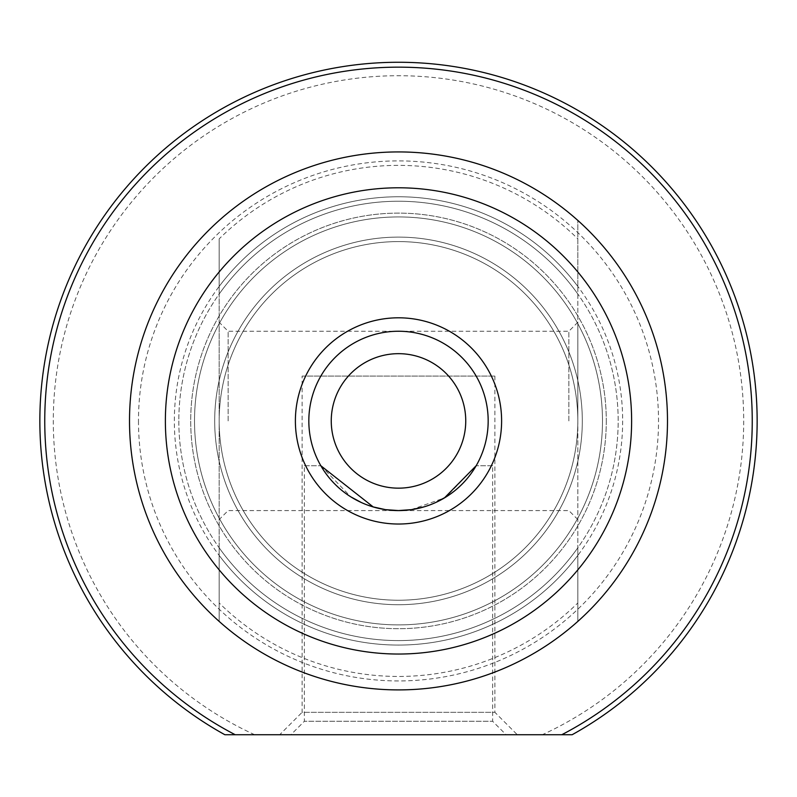 <?xml version="1.0" encoding="UTF-8"?>
<svg xmlns="http://www.w3.org/2000/svg" width="797" height="797" viewBox="0 0 797 797"><rect width="100%" height="100%" fill="white"/><g stroke="black" fill="none" stroke-linecap="round" stroke-linejoin="round"><path stroke-width="0.6" stroke-dasharray="3.98 2.99" d="M302.113 376.084L494.887 376.084L302.113 376.084L302.113 712.319L494.887 712.319L517.303 734.734L279.697 734.734L517.303 734.734M494.887 376.084L494.887 712.319L302.113 712.319L279.697 734.734M219.175 420.916L219.175 322.287L219.175 420.916A179.325 179.325 0 0 1 398.5 241.591A179.325 179.325 0 0 1 577.825 420.916L577.825 322.287L577.825 420.916A179.325 179.325 0 0 1 398.5 600.241A179.325 179.325 0 0 1 219.175 420.916A179.325 179.325 0 0 1 398.5 241.591A179.325 179.325 0 0 1 577.825 420.916A179.325 179.325 0 0 1 398.5 600.241A179.325 179.325 0 0 1 219.175 420.916M228.141 420.916L228.141 331.253L228.141 420.916M568.859 420.916L568.859 331.253L568.859 420.916M582.308 420.916A183.808 183.808 0 0 1 398.5 604.724A183.808 183.808 0 0 1 214.692 420.916A183.808 183.808 0 0 1 398.5 237.107A183.808 183.808 0 0 1 582.308 420.916A183.808 183.808 0 0 1 398.5 604.724A183.808 183.808 0 0 1 214.692 420.916A183.808 183.808 0 0 1 398.5 237.107A183.808 183.808 0 0 1 582.308 420.916A183.808 183.808 0 0 0 398.5 237.107A183.808 183.808 0 0 0 214.692 420.916A183.808 183.808 0 0 0 398.5 604.724A183.808 183.808 0 0 0 582.308 420.916A183.808 183.808 0 0 0 398.5 237.107A183.808 183.808 0 0 0 214.692 420.916A183.808 183.808 0 0 0 398.5 604.724A183.808 183.808 0 0 0 582.308 420.916M602.482 420.916A203.982 203.982 0 0 1 398.5 624.898A203.982 203.982 0 0 1 194.518 420.916A203.982 203.982 0 0 1 398.5 216.933A203.982 203.982 0 0 1 602.482 420.916A203.982 203.982 0 0 1 398.5 624.898A203.982 203.982 0 0 1 194.518 420.916A203.982 203.982 0 0 1 398.5 216.933A203.982 203.982 0 0 1 602.482 420.916A203.982 203.982 0 0 0 398.5 216.933A203.982 203.982 0 0 0 194.518 420.916A203.982 203.982 0 0 0 398.5 624.898A203.982 203.982 0 0 0 602.482 420.916A203.982 203.982 0 0 0 398.5 216.933A203.982 203.982 0 0 0 194.518 420.916A203.982 203.982 0 0 0 398.5 624.898A203.982 203.982 0 0 0 602.482 420.916M224.874 734.734A358.65 358.65 0 0 1 398.5 62.266A358.65 358.65 0 0 1 572.126 734.734L224.874 734.734A358.65 358.65 0 0 1 219.175 110.315A358.65 358.65 0 0 1 757.15 420.916A358.65 358.65 0 0 1 572.126 734.734A358.65 358.65 0 0 0 398.5 62.266A358.65 358.65 0 0 0 224.874 734.734L572.126 734.734M577.825 220.42A268.988 268.988 0 0 0 219.175 220.42A268.988 268.988 0 0 1 577.825 220.42A268.988 268.988 0 0 0 219.175 220.42A268.988 268.988 0 0 1 577.825 220.42L577.825 286.422A224.156 224.156 0 0 0 219.175 286.422L219.175 621.411A268.988 268.988 0 0 0 577.825 621.411L577.825 602.97A255.538 255.538 0 0 1 219.175 602.97L219.175 621.411A268.988 268.988 0 0 0 577.825 621.411A268.988 268.988 0 0 1 219.175 621.411L219.175 555.409A224.156 224.156 0 0 0 577.825 555.409L577.825 547.798A219.673 219.673 0 0 1 219.175 547.798L219.175 621.411A268.988 268.988 0 0 0 577.825 621.411L577.825 220.42M219.175 238.861L219.175 294.033A219.673 219.673 0 0 1 577.825 294.033A219.673 219.673 0 0 0 219.175 294.033L219.175 238.861A255.538 255.538 0 0 1 577.825 238.861M219.175 286.422L219.175 555.409A224.156 224.156 0 0 0 577.825 555.409L577.825 286.422A224.156 224.156 0 0 0 219.175 286.422M577.825 602.97L577.825 547.798A219.673 219.673 0 0 1 219.175 547.798L219.175 602.97M561.775 734.734L235.225 734.734M577.825 555.409L577.825 621.411L577.825 555.409M306.676 266.885A179.325 179.325 0 0 0 244.47 512.74A179.325 179.325 0 0 0 490.324 574.946A179.325 179.325 0 0 0 552.53 329.091A179.325 179.325 0 0 0 306.676 266.885A179.325 179.325 0 0 0 244.47 512.74A179.325 179.325 0 0 0 490.324 574.946A179.325 179.325 0 0 0 552.53 329.091A179.325 179.325 0 0 0 306.676 266.885M352.583 343.896A89.662 89.662 0 0 0 321.48 466.833A89.662 89.662 0 0 0 444.417 497.936A89.662 89.662 0 0 0 475.52 374.998A89.662 89.662 0 0 0 352.583 343.896M606.288 420.916A207.788 207.788 0 0 1 398.5 628.703A207.788 207.788 0 0 1 190.712 420.916A207.788 207.788 0 0 1 398.5 213.118A207.788 207.788 0 0 1 606.288 420.916A207.788 207.788 0 0 1 398.5 628.703A207.788 207.788 0 0 1 190.712 420.916A207.788 207.788 0 0 1 398.5 213.118A207.788 207.788 0 0 1 606.288 420.916M492.646 465.747L476.148 465.747L492.646 465.747L492.646 721.285L304.354 721.285L290.905 734.734L506.095 734.734L290.905 734.734M304.354 465.747L320.852 465.747L304.354 465.747L304.354 721.285L492.646 721.285L506.095 734.734M488.162 420.916A89.662 89.662 0 0 0 398.5 331.253A89.662 89.662 0 0 0 308.837 420.916A89.662 89.662 0 0 0 398.5 510.578A89.662 89.662 0 0 0 488.162 420.916A89.662 89.662 0 0 0 398.5 331.253A89.662 89.662 0 0 0 308.837 420.916A89.662 89.662 0 0 0 398.5 510.578A89.662 89.662 0 0 0 488.162 420.916M476.148 465.747L446.171 496.86M435.71 502.489L424.094 506.852M411.72 509.602L398.729 510.578M385.788 509.672L373.245 506.952M254.691 734.734A345.201 345.201 0 0 1 398.5 75.715A345.201 345.201 0 0 1 542.309 734.734M138.479 420.916A260.021 260.021 0 0 0 398.5 680.937A260.021 260.021 0 0 0 658.521 420.916A260.021 260.021 0 0 0 398.5 160.894A260.021 260.021 0 0 0 138.479 420.916M667.487 420.916A268.988 268.988 0 0 1 398.5 689.903A268.988 268.988 0 0 1 129.512 420.916A268.988 268.988 0 0 0 398.5 689.903A268.988 268.988 0 0 0 667.487 420.916A268.988 268.988 0 0 0 398.5 151.928A268.988 268.988 0 0 0 129.512 420.916A268.988 268.988 0 0 0 398.5 689.903A268.988 268.988 0 0 0 667.487 420.916A268.988 268.988 0 0 0 398.5 151.928A268.988 268.988 0 0 0 129.512 420.916A268.988 268.988 0 0 1 398.5 151.928A268.988 268.988 0 0 1 667.487 420.916M622.656 420.916A224.156 224.156 0 0 1 398.5 645.072A224.156 224.156 0 0 1 174.344 420.916A224.156 224.156 0 0 1 398.5 196.759A224.156 224.156 0 0 1 622.656 420.916M178.827 420.916A219.673 219.673 0 0 0 398.5 640.589A219.673 219.673 0 0 0 618.173 420.916A219.673 219.673 0 0 0 398.5 201.243A219.673 219.673 0 0 0 178.827 420.916A219.673 219.673 0 0 0 398.5 640.589A219.673 219.673 0 0 0 618.173 420.916A219.673 219.673 0 0 0 398.5 201.243A219.673 219.673 0 0 0 178.827 420.916M320.852 465.747L350.829 496.86M361.29 502.489L372.906 506.852M385.28 509.602L398.271 510.578M411.212 509.672L444.417 497.936M577.825 322.287L568.859 331.253L228.141 331.253L219.175 322.287M577.825 519.544L568.859 510.578L228.141 510.578L219.175 519.544"/><path stroke-width="1.2" d="M572.126 734.734L561.775 734.734A353.758 353.758 0 0 0 398.5 67.157A353.758 353.758 0 0 0 235.225 734.734L224.874 734.734A358.65 358.65 0 0 1 398.5 62.266A358.65 358.65 0 0 1 572.126 734.734L224.874 734.734M364.07 363.153A67.247 67.247 0 0 0 340.737 455.346A67.247 67.247 0 0 0 432.93 478.678A67.247 67.247 0 0 0 456.263 386.485A67.247 67.247 0 0 0 364.07 363.153M444.417 497.936A89.662 89.662 0 0 1 321.48 466.833A89.662 89.662 0 0 1 352.583 343.896A89.662 89.662 0 0 1 475.52 374.998A89.662 89.662 0 0 1 444.417 497.936L476.148 465.747M295.388 420.916A103.112 103.112 0 0 1 398.5 317.804A103.112 103.112 0 0 1 501.612 420.916A103.112 103.112 0 0 1 398.5 524.028A103.112 103.112 0 0 1 295.388 420.916M446.171 496.86L435.71 502.489M424.094 506.852L411.72 509.602M398.729 510.578L385.788 509.672M373.245 506.952L320.852 465.747M165.377 420.916A233.123 233.123 0 0 0 398.5 654.038A233.123 233.123 0 0 0 631.622 420.916A233.123 233.123 0 0 0 398.5 187.793A233.123 233.123 0 0 0 165.377 420.916M667.487 420.916A268.988 268.988 0 0 1 398.5 689.903A268.988 268.988 0 0 1 129.512 420.916A268.988 268.988 0 0 1 398.5 151.928A268.988 268.988 0 0 1 667.487 420.916M350.829 496.86L361.29 502.489M372.906 506.852L385.28 509.602M398.271 510.578L411.212 509.672"/></g></svg>
